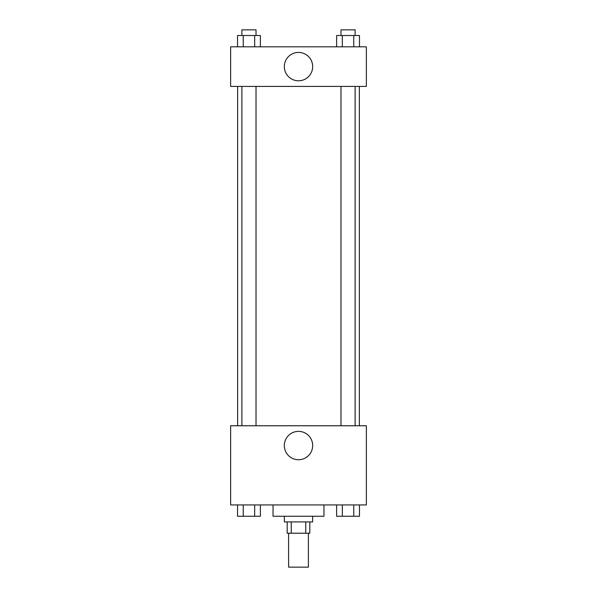 <?xml version="1.0" encoding="UTF-8"?>
<svg xmlns="http://www.w3.org/2000/svg" width="597" height="597" viewBox="0 0 597 597"><rect width="100%" height="100%" fill="white"/><g stroke="black" fill="none" stroke-linecap="round" stroke-linejoin="round"><path stroke-width="0.9" d="M288.605 533.218L288.605 567.15L308.395 567.15L308.395 533.218M305.754 521.905L305.754 533.218L287.187 533.218L287.187 521.905M305.754 533.218L309.813 533.218L309.813 521.905M312.641 516.248L312.641 521.905L284.359 521.905L284.359 516.248M291.246 521.905L291.246 533.218M273.045 504.935L273.045 516.248L323.955 516.248L323.955 504.935M366.371 504.935L230.629 504.935L230.629 425.758L366.371 425.758L366.371 504.935M298.5 459.735A14.186 14.186 0 0 1 286.217 438.459A14.186 14.186 0 0 1 310.783 438.459A14.186 14.186 0 0 1 298.5 459.735M359.357 86.408L359.357 425.758M340.977 425.758L340.977 86.408M256.023 86.408L256.023 425.758M366.371 86.408L230.629 86.408L230.629 46.82L366.371 46.82L366.371 86.408M312.686 66.61A14.186 14.186 0 0 1 291.411 78.894A14.186 14.186 0 0 1 291.411 54.327A14.186 14.186 0 0 1 312.686 66.61M359.476 46.82L359.476 35.507L336.618 35.507L336.618 46.82M353.76 35.507L353.76 46.82M342.327 35.507L342.327 46.82M340.977 35.507L340.977 29.85L355.118 29.85L355.118 35.507M260.382 46.82L260.382 35.507L237.524 35.507L237.524 46.82M254.673 35.507L254.673 46.82M243.24 35.507L243.24 46.82M241.882 35.507L241.882 29.85L256.023 29.85L256.023 35.507M359.476 504.935L359.476 516.248L336.618 516.248L336.618 504.935M353.76 504.935L353.76 516.248M342.327 504.935L342.327 516.248M355.118 516.248L340.977 516.248M260.382 504.935L260.382 516.248L237.524 516.248L237.524 504.935M254.673 504.935L254.673 516.248M243.24 504.935L243.24 516.248M256.023 516.248L241.882 516.248M237.643 86.408L237.643 425.758M355.118 425.758L355.118 86.408M241.882 86.408L241.882 425.758"/></g></svg>
